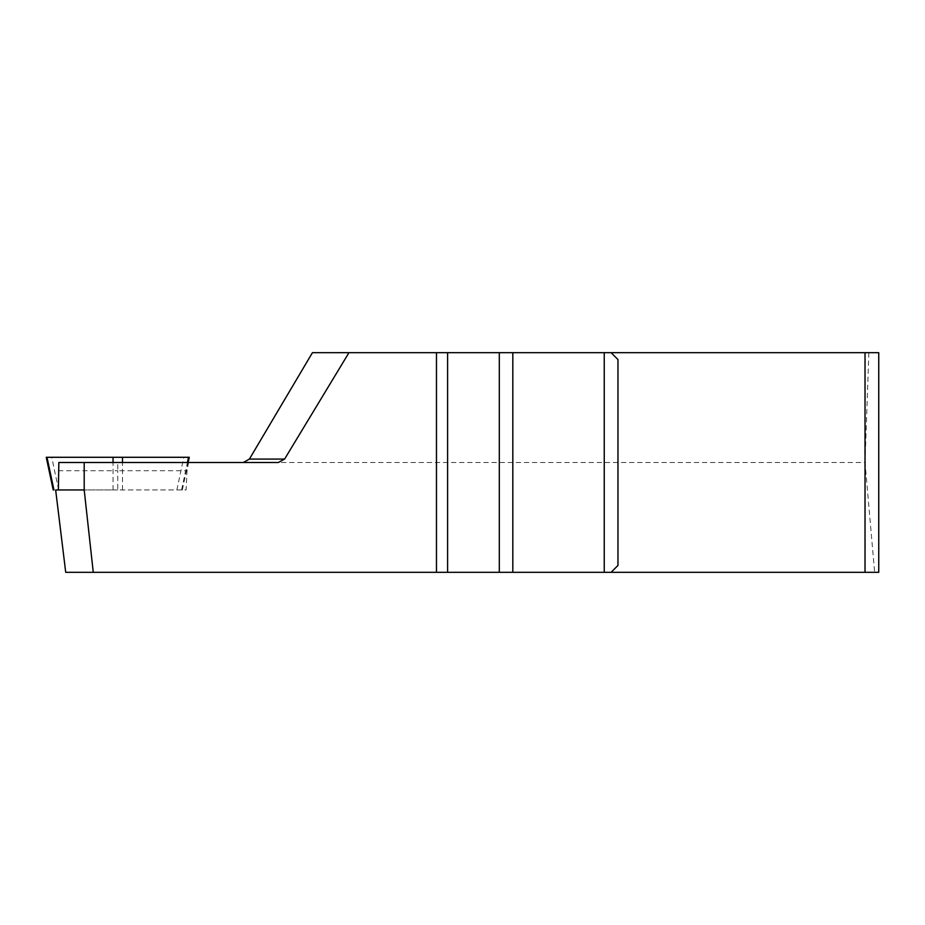 <?xml version="1.0" encoding="UTF-8"?>
<svg xmlns="http://www.w3.org/2000/svg" width="925" height="925" viewBox="0 0 925 925"><rect width="100%" height="100%" fill="white"/><g stroke="black" fill="none" stroke-linecap="round" stroke-linejoin="round"><path stroke-width="0.69" stroke-dasharray="4.62 3.47" d="M55.65 489.949L186.075 489.949L187.047 470.733L188.538 462.5L865.025 462.5L874.634 572.309L65.71 572.309M58.367 470.733L117.764 470.733L117.764 489.949L186.075 489.949M58.367 489.949L117.764 489.949M865.025 462.5L868.864 352.691L878.75 352.691L878.75 572.309L874.634 572.309M611.101 352.691L617.969 359.559L617.969 565.441L611.101 572.309M188.538 462.5L117.764 462.5L117.764 470.733L187.047 470.733M58.842 462.5L117.764 462.5M243.356 462.5L278.367 462.5M868.864 352.691L312.43 352.691M189.278 457.285L46.25 457.285M53.199 489.949L53.951 489.949M113.047 489.949L113.047 462.5M122.482 489.949L122.482 462.5M181.577 489.949L187.417 462.5M176.86 489.949L183.809 457.285M58.668 489.949L51.719 457.285M182.329 489.949L188.168 462.5"/><path stroke-width="1.39" d="M499.303 352.691L512.82 352.691L512.82 572.309L499.303 572.309L499.303 352.691L436.461 352.691L436.461 572.309L65.71 572.309L55.65 489.949L58.367 489.949L58.842 462.5L278.367 462.5L284.599 459.066L348.956 352.691L312.43 352.691L249.415 459.066L284.599 459.066M93.263 572.309L84.198 489.949L58.367 489.949M84.198 489.949L84.198 462.5M512.82 572.309L878.75 572.309L878.75 352.691L865.025 352.691L865.025 572.309M499.303 572.309L436.461 572.309M512.82 352.691L611.101 352.691L617.969 359.559L617.969 565.441L611.101 572.309M611.101 352.691L865.025 352.691M436.461 352.691L348.956 352.691M243.356 462.5L249.415 459.066M604.245 352.691L604.245 572.309M187.417 462.5L188.527 457.285L46.25 457.285L53.199 489.949L53.951 489.949L47.002 457.285M188.527 457.285L189.278 457.285L188.168 462.5M447.596 352.691L447.596 572.309M113.047 462.5L113.047 457.285M122.482 462.5L122.482 457.285"/></g></svg>
